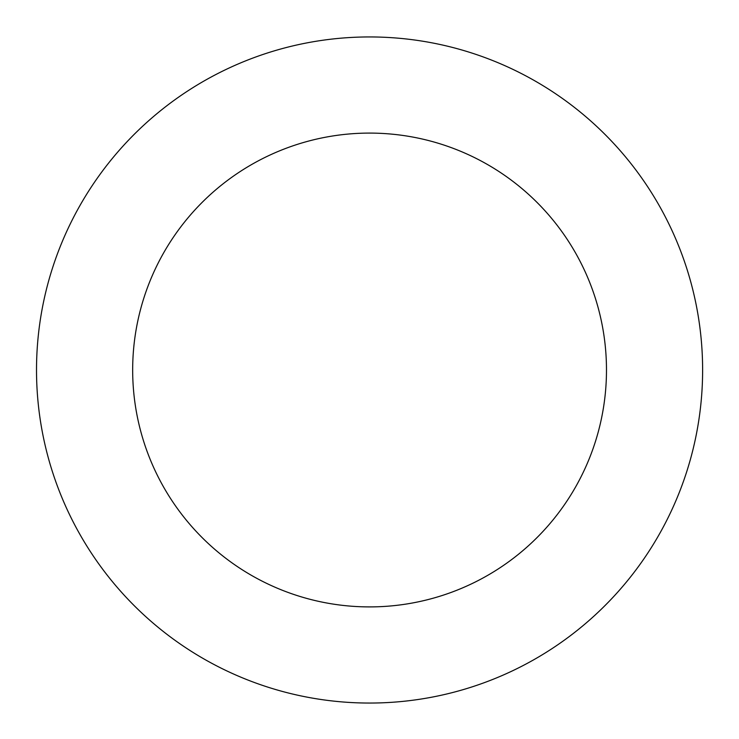 <?xml version="1.0" encoding="UTF-8"?>
<svg xmlns="http://www.w3.org/2000/svg" width="739" height="739" viewBox="0 0 739 739"><rect width="100%" height="100%" fill="white"/><g stroke="black" fill="none" stroke-linecap="round" stroke-linejoin="round"><path stroke-width="1.11" d="M670.033 226.319A333.049 333.049 0 0 0 94.906 181.628A333.049 333.049 0 0 0 343.764 702.05A333.049 333.049 0 0 0 670.033 226.319M583.302 267.795A236.905 236.905 0 0 0 174.201 236.009A236.905 236.905 0 0 0 351.219 606.192A236.905 236.905 0 0 0 583.302 267.795"/></g></svg>
